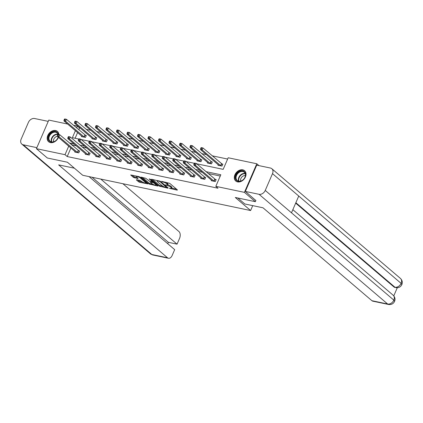 <?xml version="1.0" encoding="UTF-8"?>
<svg xmlns="http://www.w3.org/2000/svg" width="423" height="423" viewBox="0 0 423 423"><rect width="100%" height="100%" fill="white"/><g stroke="black" fill="none" stroke-linecap="round" stroke-linejoin="round"><path stroke-width="0.63" d="M169.396 188.314L177.184 190.144L177.411 189.916L169.686 183.323L161.575 181.345L163.082 182.049A2.734 0.682 -156.6 0 1 166.572 183.661L167.217 184.211A2.734 0.682 -156.6 0 1 167.608 184.851A2.734 0.682 -156.6 0 1 166.477 184.941L165.404 184.909L167.074 185.454A2.734 0.682 -156.6 0 1 170.564 187.066L171.209 187.616A2.734 0.682 -156.6 0 1 171.601 188.261A2.734 0.682 -156.6 0 1 170.469 188.346L169.396 188.314M58.422 137.338A6.784 5.092 130.5 0 1 50.427 142.604A6.784 5.092 130.5 0 1 48.634 141.737A6.784 5.092 130.5 0 1 48.386 134.334A6.784 5.092 130.5 0 1 55.64 130.548A6.784 5.092 130.5 0 1 57.438 131.416A6.784 5.092 130.5 0 1 58.887 134.572M242.781 169.845A6.784 5.092 130.5 0 1 244.579 170.712A6.784 5.092 130.5 0 1 244.822 178.115A6.784 5.092 130.5 0 1 237.567 181.901A6.784 5.092 130.5 0 1 235.77 181.033A6.784 5.092 130.5 0 1 235.526 173.626A6.784 5.092 130.5 0 1 242.781 169.845M136.592 179.675L136.359 179.902L138.527 181.753L139.616 182.255L147.77 183.868L139.918 177.073L138.829 176.565L130.675 174.958L133.419 177.39L137.845 178.596L138.078 178.369L136.777 177.263A2.284 0.571 -156.6 0 1 136.449 176.724A2.284 0.571 -156.6 0 1 138.057 176.835A2.284 0.571 -156.6 0 1 140.314 178.004L145.401 182.345A2.284 0.571 -156.6 0 1 145.729 182.879A2.284 0.571 -156.6 0 1 144.121 182.773A2.284 0.571 -156.6 0 1 141.864 181.604L139.928 180.372L136.592 179.675M255.899 200.433L255.36 201.686L235.299 197.472L250.606 210.538L82.718 175.281L67.41 162.221L47.35 158.012L36.415 148.679L48.788 120.09L67.648 124.05M255.36 201.686L244.42 192.359L215.815 186.353L220.827 174.762L205.895 171.627M70.916 147.997L67.209 156.552L217.998 188.219L215.815 186.353M67.209 156.552L65.026 154.686L36.415 148.679M159.08 186.067L167.963 188.209L168.195 187.981L160.465 181.388L151.582 179.246L151.349 179.474L159.08 186.067L159.413 185.29L163.119 186.347M157.689 186.051L148.801 183.91L140.949 177.115L145.734 178.294L149.959 181.472L152.523 181.911L149.139 178.924L150.065 179.119L157.922 185.824L157.689 186.051L157.821 185.739M250.606 210.538L252.727 205.636M220.272 176.047L208.084 173.488M202.289 172.272L197.583 171.283M191.788 170.067L187.082 169.078M181.287 167.862L176.581 166.874M170.786 165.657L166.08 164.669M160.285 163.452L155.579 162.464M149.784 161.248L145.078 160.259M139.278 159.043L134.577 158.054M128.777 156.838L124.071 155.849M118.276 154.633L113.57 153.644M107.775 152.428L103.069 151.439M97.274 150.223L92.568 149.234M86.773 148.018L82.067 147.03M76.272 145.813L72.227 144.962L72.09 145.274M211.511 180.14L211.267 180.69L215.307 181.541L216.142 179.611L215.053 179.378M201.01 177.935L200.766 178.485L204.806 179.336L205.641 177.401L204.552 177.174M190.503 175.73L190.265 176.28L194.305 177.131L195.14 175.196L194.051 174.969M180.002 173.525L179.764 174.075L183.804 174.926L184.64 172.991L183.55 172.764M169.501 171.32L169.263 171.87L173.303 172.721L174.139 170.786L173.049 170.559M159 169.115L158.762 169.665L162.802 170.517L163.638 168.581L162.548 168.354M148.499 166.911L148.262 167.46L152.301 168.312L153.137 166.376L152.047 166.149M137.998 164.706L137.761 165.256L141.8 166.107L142.636 164.172L141.546 163.944M127.497 162.501L127.26 163.051L131.299 163.902L132.135 161.967L131.045 161.739M116.997 160.296L116.759 160.846L120.798 161.697L121.634 159.762L120.544 159.534M106.496 158.086L106.258 158.641L110.292 159.492L111.133 157.557L110.038 157.33M95.995 155.881L95.751 156.436L99.791 157.282L100.626 155.352L99.537 155.125M85.494 153.676L85.25 154.231L89.29 155.077L90.125 153.147L89.036 152.92M74.993 151.471L74.749 152.026L78.789 152.872L79.624 150.942L78.535 150.715M227.627 159.048L212.15 155.801M206.355 154.585L201.649 153.597M195.854 152.38L191.148 151.392M185.353 150.176L180.647 149.187M174.852 147.971L170.146 146.982M164.351 145.761L159.645 144.777M153.85 143.556L149.145 142.572M143.344 141.351L138.644 140.367M132.843 139.146L128.137 138.157M122.342 136.941L117.636 135.952M111.841 134.736L107.135 133.747M101.34 132.531L96.634 131.542M90.839 130.326L86.133 129.338M80.338 128.121L79.582 127.963L78.778 129.819M77.605 132.542L75.125 138.263M218.194 164.684L217.956 165.24L221.996 166.086L222.831 164.156L221.742 163.923M207.693 162.48L207.455 163.035L211.495 163.881L212.33 161.951L211.241 161.718M197.192 160.275L196.954 160.83L200.994 161.676L201.829 159.746L200.74 159.513M186.691 158.07L186.453 158.625L190.493 159.471L191.328 157.541L190.239 157.308M176.19 155.865L175.952 156.42L179.992 157.266L180.827 155.336L179.738 155.104M165.689 153.66L165.451 154.21L169.491 155.061L170.326 153.131L169.237 152.899M155.188 151.455L154.95 152.005L158.99 152.856L159.825 150.926L158.736 150.694M144.687 149.25L144.449 149.8L148.484 150.651L149.324 148.716L148.23 148.489M134.186 147.045L133.948 147.595L137.983 148.447L138.818 146.511L137.729 146.284M123.685 144.84L123.442 145.39L127.482 146.242L128.317 144.306L127.228 144.079M113.184 142.636L112.941 143.186L116.981 144.037L117.816 142.102L116.727 141.874M102.683 140.431L102.44 140.981L106.48 141.832L107.315 139.897L106.226 139.669M92.177 138.226L91.939 138.776L95.979 139.627L96.814 137.692L95.725 137.464M81.676 136.021L81.438 136.571L85.478 137.422L86.313 135.487L85.224 135.26M258.982 165.631L256.793 163.77L244.42 192.359M73.443 125.266L77.398 126.096L76.595 127.952M79.582 127.963L77.398 126.096M196.721 163.796L223.17 169.353L228.187 157.763L256.793 163.77M75.416 130.675L72.381 137.686L78.757 139.03M81.205 139.542L89.258 141.234M91.706 141.747L99.759 143.439M102.207 143.952L110.266 145.644M112.714 146.157L120.767 147.849L120.439 148.605L121.11 148.748L121.443 147.971L120.772 147.833L121.089 147.632L122.77 147.987L142.488 164.515M123.215 148.362L131.267 150.054M133.716 150.567L141.768 152.259M144.217 152.772L152.269 154.464M154.718 154.977L162.77 156.669M165.219 157.182L173.271 158.874L172.944 159.63L173.615 159.772L173.953 159L173.277 158.858L173.594 158.657L175.275 159.011L194.992 175.54M175.719 159.386L183.772 161.078M186.22 161.591L194.273 163.283M74.083 143.947L70.038 143.096L69.906 143.408M68.727 146.131L65.026 154.686M200.1 170.406L195.394 169.422M189.599 168.201L184.893 167.217M179.098 165.996L174.392 165.012M168.597 163.791L163.891 162.802M158.096 161.586L153.39 160.597M147.595 159.381L142.889 158.392M137.094 157.176L132.388 156.187M126.593 154.971L121.887 153.983M116.092 152.766L111.386 151.778M105.591 150.562L100.886 149.573M95.09 148.357L90.385 147.368M84.584 146.152L79.878 145.163M72.227 144.962L70.038 143.096M171.601 188.261L171.934 187.484A2.734 0.682 -156.6 0 0 171.542 186.844L171.209 187.616M167.656 184.74A2.734 0.682 -156.6 0 1 170.897 186.294L171.542 186.844M167.608 184.851L167.942 184.079A2.734 0.682 -156.6 0 0 167.55 183.439L167.217 184.211M165.98 182.265A2.734 0.682 -156.6 0 1 166.905 182.889L167.55 183.439M171.653 188.14L176.534 189.166M152.566 179.452L159.413 185.29M167.037 187.172L167.312 187.23M166.636 187.542L160.016 181.594L158.292 181.039A2.734 0.682 -156.6 0 0 157.16 181.129A2.734 0.682 -156.6 0 0 157.552 181.768L162.189 185.723A2.734 0.682 -156.6 0 0 165.679 187.341L166.636 187.542M157.039 185.068L156.05 184.862M152.729 184.164L150.228 183.64L149.89 184.412M142.292 177.295L149.139 183.133L150.228 183.64M152.121 183.741A2.284 0.571 -156.6 0 0 154.374 184.909A2.284 0.571 -156.6 0 0 155.981 185.02A2.284 0.571 -156.6 0 0 155.653 184.481L153.861 182.953L150.556 181.985L150.329 182.213L152.121 183.741M152.666 181.583L153.047 181.663M132.013 175.138L133.753 176.618L137.195 177.618M137.575 179.881L139.95 181.483L142.44 182.006M145.803 182.71L146.765 182.91M200.967 147.812L200.634 148.584L201.306 148.727L201.644 147.955L200.967 147.812L201.285 147.611L202.966 147.965L202.131 149.895L200.449 149.546L219.045 165.467M222.683 164.499L202.966 147.965L201.644 147.955M220.906 165.858L202.131 149.895L201.306 148.727M200.449 149.546L200.634 148.584M194.284 163.267L193.946 164.039L194.622 164.182L194.955 163.41L194.284 163.267L194.596 163.066L196.277 163.421L195.442 165.351L214.218 181.314M194.622 164.182L195.442 165.351L193.76 164.996L212.357 180.922M194.955 163.41L196.277 163.421L215.994 179.949M193.946 164.039L193.76 164.996M240.206 171.178A5.869 4.404 130.5 0 1 245.589 174.387A5.869 4.404 130.5 0 1 240.84 181.166A5.869 4.404 130.5 0 1 235.463 177.951A5.869 4.404 130.5 0 1 240.206 171.178M241.036 180.981A5.436 4.077 -49.5 0 0 245.081 176.914A5.436 4.077 -49.5 0 0 244.272 172.224A5.436 4.077 -49.5 0 0 240.449 171.733A5.436 4.077 -49.5 0 0 236.404 175.804A5.436 4.077 -49.5 0 0 237.213 180.494A5.436 4.077 -49.5 0 0 241.036 180.981M245.398 175.64A3.87 2.903 -49.5 0 0 243.727 175.788A3.87 2.903 -49.5 0 0 240.766 181.07M244.896 171.045L244.986 171.119A6.742 5.055 -49.5 0 0 244.896 171.045A6.742 5.055 -49.5 0 0 240.158 170.437A6.742 5.055 -49.5 0 0 235.146 175.482A6.742 5.055 -49.5 0 0 236.15 181.298A6.742 5.055 -49.5 0 0 236.251 181.382M58.184 137.137A5.869 4.404 130.5 0 1 53.7 141.869A5.869 4.404 130.5 0 1 48.322 138.659A5.869 4.404 130.5 0 1 53.065 131.881A5.869 4.404 130.5 0 1 58.363 134.461M58.104 134.408A5.436 4.077 -49.5 0 0 57.131 132.928A5.436 4.077 -49.5 0 0 53.309 132.436A5.436 4.077 -49.5 0 0 49.264 136.507A5.436 4.077 -49.5 0 0 50.078 141.197A5.436 4.077 -49.5 0 0 53.895 141.684A5.436 4.077 -49.5 0 0 58.115 137.078M57.766 134.599L57.428 135.376L58.104 135.513L58.437 134.741L57.766 134.599L58.078 134.403L59.759 134.752L58.924 136.687L57.242 136.333A3.87 2.903 -49.5 0 0 56.587 136.492A3.87 2.903 -49.5 0 0 53.626 141.774M57.856 131.833A6.742 5.055 -49.5 0 0 57.761 131.749A6.742 5.055 -49.5 0 0 53.018 131.141A6.742 5.055 -49.5 0 0 48.005 136.185A6.742 5.055 -49.5 0 0 49.01 142.001A6.742 5.055 -49.5 0 0 49.11 142.086M237.832 198.006L244.832 203.981L263.011 207.799L371.928 300.711L387.648 304.01L259.045 194.305L245.345 191.429L255.862 200.528M259.045 194.305A5.351 4.013 -49.5 0 0 265.242 190.424L291.484 212.811L298.744 196.045L272.497 173.652L265.242 190.424M272.497 173.652A5.351 4.013 -49.5 0 0 271.825 168.714A5.351 4.013 -49.5 0 0 270.413 168.031L256.713 165.155L245.345 191.429M393.781 295.857L397.276 287.777M388.584 304.481C391.423 304.809 393.427 303.767 394.59 301.361L393.845 300.129A5.351 4.013 -49.5 0 1 387.648 304.01A5.219 3.194 101.9 0 0 388.584 304.481L372.864 301.181A5.219 3.194 -78.1 0 1 371.928 300.711M394.014 287.016L394.945 287.487A5.219 3.194 -78.1 0 1 394.014 287.016L295.677 203.13M295.862 202.702L394.918 287.206A5.351 4.013 -49.5 0 0 401.099 283.362L401.85 284.589C400.681 286.974 398.683 288.005 395.854 287.677M74.411 168.195L58.638 164.88L167.556 257.797A5.219 3.194 101.9 0 0 168.491 258.268A5.219 3.194 101.9 0 0 172.187 255.402L174.678 249.644L89.073 176.618M21.816 144.106A5.351 4.013 -49.5 0 0 23.233 144.788L151.836 254.498A5.219 3.194 101.9 0 0 152.772 254.969L150.424 253.816L21.816 144.106A5.351 4.013 -49.5 0 1 21.15 139.167L28.404 122.4A5.351 4.013 -49.5 0 1 34.601 118.519L48.227 121.38M23.233 144.788L36.859 147.653M167.762 243.743L168.37 242.331L177.052 244.156L179.542 238.403A5.219 3.194 101.9 0 0 178.924 231.524L122.882 183.714M177.052 244.156L100.753 179.066M168.37 242.331L92.071 177.248M190.466 145.607L190.133 146.379L190.805 146.522L191.143 145.75L190.466 145.607L190.784 145.406L192.465 145.761L191.63 147.69L189.948 147.341L208.544 163.262M212.182 162.289L192.465 145.761L191.143 145.75M210.405 163.653L191.63 147.69L190.805 146.522M189.948 147.341L190.133 146.379M179.965 143.402L179.632 144.174L180.304 144.317L180.642 143.545L179.965 143.402L180.283 143.201L181.964 143.556L181.129 145.486L179.447 145.137L198.043 161.057M201.681 160.084L181.964 143.556L180.642 143.545M199.905 161.449L181.129 145.486L180.304 144.317M179.447 145.137L179.632 144.174M183.778 161.063L183.445 161.835L184.121 161.977L184.454 161.205L183.778 161.063L184.095 160.862L185.776 161.216L184.941 163.146L203.717 179.109M184.121 161.977L184.941 163.146L183.259 162.792L201.856 178.718M184.454 161.205L185.776 161.216L205.493 177.745M183.445 161.835L183.259 162.792M173.953 159L175.275 159.011L174.44 160.941L193.216 176.904M173.615 159.772L174.44 160.941L172.758 160.587L191.355 176.513M172.944 159.63L172.758 160.587M169.464 141.197L169.131 141.969L169.803 142.112L170.136 141.34L169.464 141.197L169.782 140.996L171.463 141.351L170.628 143.281L168.946 142.926L187.542 158.852M191.18 157.879L171.463 141.351L170.136 141.34M189.404 159.244L170.628 143.281L169.803 142.112M168.946 142.926L169.131 141.969M158.963 138.993L158.63 139.764L159.302 139.907L159.635 139.135L158.963 138.993L159.281 138.792L160.962 139.146L160.127 141.076L158.44 140.722L177.041 156.647M180.679 155.675L160.962 139.146L159.635 139.135M178.903 157.039L160.127 141.076L159.302 139.907M158.44 140.722L158.63 139.764M148.462 136.788L148.129 137.56L148.801 137.702L149.134 136.93L148.462 136.788L148.774 136.587L150.461 136.941L149.626 138.871L147.939 138.517L166.54 154.443M170.178 153.47L150.461 136.941L149.134 136.93M168.402 154.834L149.626 138.871L148.801 137.702M147.939 138.517L148.129 137.56M162.776 156.653L162.443 157.425L163.114 157.568L163.452 156.796L162.776 156.653L163.093 156.452L164.774 156.806L163.939 158.736L182.715 174.694M163.114 157.568L163.939 158.736L162.258 158.382L180.854 174.308M163.452 156.796L164.774 156.806L184.491 173.335M162.443 157.425L162.258 158.382M152.275 154.448L151.942 155.22L152.613 155.363L152.952 154.591L152.275 154.448L152.592 154.247L154.273 154.601L153.438 156.531L172.214 172.489M152.613 155.363L153.438 156.531L151.757 156.177L170.353 172.103M152.952 154.591L154.273 154.601L173.99 171.13M151.942 155.22L151.757 156.177M141.774 152.243L141.441 153.015L142.112 153.158L142.445 152.38L141.774 152.243L142.091 152.042L143.772 152.396L142.937 154.326L161.713 170.284M142.112 153.158L142.937 154.326L141.256 153.972L159.852 169.898M142.445 152.38L143.772 152.396L163.49 168.925M141.441 153.015L141.256 153.972M137.961 134.583L137.628 135.355L138.3 135.497L138.633 134.726L137.961 134.583L138.273 134.382L139.96 134.736L139.125 136.666L137.438 136.312L156.039 152.238M159.677 151.265L139.96 134.736L138.633 134.726M157.895 152.629L139.125 136.666L138.3 135.497M137.438 136.312L137.628 135.355M131.273 150.038L130.94 150.81L131.611 150.953L131.944 150.176L131.273 150.038L131.59 149.837L133.271 150.191L132.436 152.121L151.212 168.079M131.611 150.953L132.436 152.121L130.749 151.767L149.351 167.693M131.944 150.176L133.271 150.191L152.989 166.72M130.94 150.81L130.749 151.767M127.46 132.378L127.127 133.15L127.799 133.293L128.132 132.521L127.46 132.378L127.772 132.177L129.459 132.531L128.618 134.461L126.937 134.107L145.538 150.033M149.176 149.06L129.459 132.531L128.132 132.521M147.394 150.424L128.618 134.461L127.799 133.293M126.937 134.107L127.127 133.15M121.443 147.971L122.77 147.987L121.935 149.916L140.711 165.874M121.11 148.748L121.935 149.916L120.248 149.562L138.85 165.483M120.439 148.605L120.248 149.562M116.96 130.173L116.626 130.945L117.298 131.088L117.631 130.316L116.96 130.173L117.271 129.972L118.958 130.326L118.117 132.256L116.436 131.902L135.037 147.828M138.67 146.855L118.958 130.326L117.631 130.316M136.893 148.219L118.117 132.256L117.298 131.088M116.436 131.902L116.626 130.945M110.271 145.628L109.938 146.4L110.609 146.543L110.942 145.766L110.271 145.628L110.583 145.427L112.269 145.782L111.434 147.712L130.21 163.669M110.609 146.543L111.434 147.712L109.747 147.357L128.349 163.278M110.942 145.766L112.269 145.782L131.987 162.31M109.938 146.4L109.747 147.357M106.459 127.968L106.12 128.74L106.797 128.883L107.13 128.111L106.459 127.968L106.77 127.767L108.452 128.121L107.616 130.051L105.935 129.697L124.536 145.623M128.169 144.65L108.452 128.121L107.13 128.111M126.392 146.009L107.616 130.051L106.797 128.883M105.935 129.697L106.12 128.74M99.77 143.423L99.437 144.195L100.108 144.333L100.441 143.561L99.77 143.423L100.082 143.223L101.769 143.577L100.933 145.507L119.704 161.464M100.108 144.333L100.933 145.507L99.246 145.152L117.848 161.073M100.441 143.561L101.769 143.577L121.486 160.106M99.437 144.195L99.246 145.152M95.958 125.763L95.619 126.535L96.296 126.678L96.629 125.906L95.958 125.763L96.27 125.562L97.951 125.917L97.116 127.846L95.434 127.492L114.03 143.418M117.668 142.445L97.951 125.917L96.629 125.906M115.891 143.804L97.116 127.846L96.296 126.678M95.434 127.492L95.619 126.535M89.269 141.219L88.936 141.991L89.607 142.128L89.94 141.356L89.269 141.219L89.581 141.018L91.268 141.372L90.427 143.302L109.203 159.26M89.607 142.128L90.427 143.302L88.745 142.948L107.347 158.868M89.94 141.356L91.268 141.372L110.979 157.901M88.936 141.991L88.745 142.948M85.457 123.558L85.118 124.33L85.795 124.473L86.128 123.696L85.457 123.558L85.769 123.357L87.45 123.712L86.615 125.642L84.933 125.287L103.529 141.213M107.167 140.24L87.45 123.712L86.128 123.696M105.39 141.599L86.615 125.642L85.795 124.473M84.933 125.287L85.118 124.33M78.768 139.014L78.429 139.786L79.106 139.923L79.439 139.151L78.768 139.014L79.08 138.813L80.761 139.162L79.926 141.097L98.702 157.055M79.106 139.923L79.926 141.097L78.244 140.743L96.846 156.663M79.439 139.151L80.761 139.162L100.478 155.696M78.429 139.786L78.244 140.743M74.95 121.353L74.617 122.125L75.294 122.268L75.627 121.491L74.95 121.353L75.268 121.152L76.949 121.507L76.114 123.437L74.432 123.082L93.028 139.008M96.666 138.035L76.949 121.507L75.627 121.491M94.889 139.394L76.114 123.437L75.294 122.268M74.432 123.082L74.617 122.125M68.267 136.809L67.929 137.581L68.605 137.718L68.938 136.946L68.267 136.809L68.579 136.608L70.26 136.957L69.425 138.892L88.201 154.85M68.605 137.718L69.425 138.892L67.743 138.538L86.34 154.458M68.938 136.946L70.26 136.957L89.977 153.491M67.929 137.581L67.743 138.538M64.449 119.149L64.116 119.921L64.788 120.063L65.126 119.286L64.449 119.149L64.767 118.948L66.448 119.302L65.613 121.232L63.931 120.878L82.527 136.803M86.165 135.831L66.448 119.302L65.126 119.286M84.389 137.189L65.613 121.232L64.788 120.063M63.931 120.878L64.116 119.921M58.104 135.513L58.924 136.687L77.7 152.645M75.839 152.254L57.242 136.333L57.428 135.376M58.437 134.741L59.759 134.752L79.476 151.286M170.316 188.314L170.162 188.669M162.326 181.504L162.173 181.858M166.324 184.909L166.17 185.263M170.897 186.294L170.564 187.066M167.265 185.015L167.074 185.454M166.905 182.889L166.572 183.661M163.236 181.694L163.082 182.049M177.316 189.832L177.184 190.144M168.1 187.897L167.963 188.209M160.502 185.797L160.169 186.569M166.985 186.95L166.799 187.384M160.185 181.197L160.016 181.594M159.402 180.885L159.249 181.24M158.445 180.684L158.292 181.039M149.139 183.133L148.801 183.91M152.592 181.277L152.402 181.71M155.844 184.047L155.653 184.481M154.051 182.519L153.861 182.953M153.094 181.705L152.772 182.45M150.71 181.631L150.556 181.985M145.591 181.911L145.401 182.345M140.499 177.57L140.314 178.004M137.977 178.289L137.845 178.596M134.842 177.126L134.509 177.898M133.753 176.618L133.419 177.39M147.548 183.582L147.416 183.894M139.95 181.483L139.616 182.255M138.86 180.975L138.527 181.753M221.636 163.865L220.801 165.795M221.425 163.712L220.589 165.647M213.901 181.097L214.736 179.167M214.112 181.25L214.953 179.315M238.604 181.176A5.436 4.077 130.5 0 1 242.728 173.679A5.436 4.077 130.5 0 1 245.166 173.483M245.277 173.821A5.256 3.944 -49.5 0 0 242.955 174.012A5.256 3.944 -49.5 0 0 238.953 181.234M51.463 141.879A5.436 4.077 130.5 0 1 55.587 134.382A5.436 4.077 130.5 0 1 58.025 134.186M57.94 134.488A5.256 3.944 -49.5 0 0 55.815 134.72A5.256 3.944 -49.5 0 0 51.812 141.943M394.59 301.361C395.463 299.087 394.987 297.046 393.157 295.228A5.351 4.013 -49.5 0 1 393.845 300.129L291.484 212.811M298.744 196.045L401.099 283.362A5.351 4.013 -49.5 0 0 400.433 278.424L271.825 168.714M150.424 253.816A5.351 4.013 -49.5 0 0 151.836 254.498L167.556 257.797M211.135 161.655L210.3 163.59M210.924 161.507L210.088 163.442M200.634 159.45L199.799 161.385M200.423 159.302L199.587 161.237M203.4 178.892L204.235 176.962M203.611 179.045L204.452 177.11M192.899 176.687L193.734 174.757M193.11 176.84L193.946 174.905M190.133 157.245L189.298 159.18M189.922 157.097L189.086 159.027M179.632 155.04L178.797 156.975M179.421 154.892L178.585 156.822M169.131 152.835L168.296 154.77M168.92 152.687L168.084 154.617M182.398 174.482L183.233 172.552M182.609 174.636L183.445 172.7M171.897 172.277L172.732 170.347M172.108 172.431L172.944 170.495M161.396 170.072L162.231 168.143M161.607 170.22L162.443 168.291M158.63 150.63L157.795 152.566M158.419 150.482L157.583 152.412M150.895 167.868L151.73 165.938M151.106 168.016L151.942 166.086M148.129 148.425L147.294 150.361M147.918 148.277L147.082 150.207M140.394 165.663L141.229 163.733M140.605 165.811L141.441 163.881M137.628 146.221L136.793 148.156M137.417 146.072L136.581 148.002M129.893 163.458L130.728 161.528M130.104 163.606L130.94 161.676M127.127 144.016L126.292 145.951M126.916 143.868L126.08 145.798M119.392 161.253L120.227 159.323M119.603 161.401L120.439 159.471M116.626 141.811L115.791 143.746M116.415 141.663L115.574 143.593M108.891 159.048L109.726 157.118M109.102 159.196L109.938 157.266M106.125 139.606L105.285 141.536M105.909 139.458L105.073 141.388M98.39 156.843L99.225 154.913M98.601 156.991L99.437 155.061M95.619 137.401L94.784 139.331M95.408 137.253L94.572 139.183M87.884 154.638L88.724 152.708M88.1 154.786L88.936 152.856M85.118 135.196L84.283 137.126M84.907 135.048L84.071 136.978M77.383 152.433L78.218 150.503M77.594 152.581L78.435 150.651M167.096 187.04L166.884 187.521M157.441 180.473L157.16 181.129M152.74 181.404L152.523 181.911M156.251 184.396L155.981 185.02M150.398 181.562L150.202 182.012M145.998 182.26L145.729 182.879M136.708 176.121L136.449 176.724M393.157 295.228L292.848 209.66M401.85 284.584C402.738 282.305 402.268 280.253 400.433 278.424M168.491 258.268L152.772 254.969"/></g></svg>
